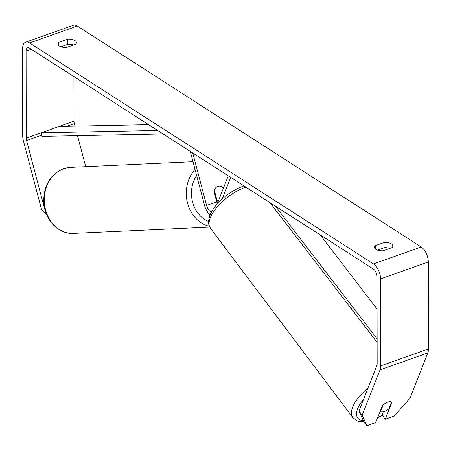 <?xml version="1.0" encoding="UTF-8"?>
<svg xmlns="http://www.w3.org/2000/svg" width="451" height="451" viewBox="0 0 451 451"><rect width="100%" height="100%" fill="white"/><g stroke="black" fill="none" stroke-linecap="round" stroke-linejoin="round"><path stroke-width="0.68" d="M217.331 203.655A7.425 3.879 70.5 0 1 216.728 201.868L213.847 190.965A7.425 6.252 -92.7 0 1 217.872 186.426A7.425 6.252 -92.7 0 1 219.406 186.122A7.425 6.252 -92.7 0 1 223.397 187.577L222.755 187.61M190.294 151.423L204.579 205.555A11.14 5.824 -109.5 0 0 210.098 214.721M222.242 198.942L230.726 177.401M217.19 204.004L228.285 175.834M192.729 152.99L206.581 205.464A7.425 3.879 -109.5 0 0 211.327 212.19M223.397 187.577L223.504 187.977M218.459 200.78A7.425 6.252 -92.7 0 1 216.914 200.103L214.231 189.939A7.425 6.252 -92.7 0 1 217.872 186.426A7.425 6.252 -92.7 0 1 219.406 186.122A7.425 6.252 -92.7 0 1 222.585 186.979L223.115 188.969M216.914 200.103L216.271 200.137M46.87 215.161L41.441 209.151L44.643 209.005L26.575 140.52A5.942 3.106 70.5 0 1 26.237 138.102L26.085 51.126A5.942 3.106 70.5 0 1 27.635 47.795A5.942 3.106 70.5 0 1 29.614 48.172L373.467 269.123A5.942 3.106 70.5 0 1 377.013 276.621L377.166 363.596A5.942 3.106 70.5 0 1 376.833 365.592L358.962 410.974L362.17 415.241L366.939 425.727L363.726 421.459L358.962 410.974M73.434 45.044A7.425 3.54 -0.1 0 0 67.605 44.407L60.936 46.769M377.386 250.108L384.055 247.746A7.425 3.54 179.9 0 1 389.889 248.383M383.215 250.75A7.425 3.54 179.9 0 1 375.875 249.386A7.425 3.54 179.9 0 1 374.415 247.283A7.425 3.54 179.9 0 1 375.26 245.637L384.049 242.525A7.425 3.54 179.9 0 1 392.849 245.987A7.425 3.54 179.9 0 1 392.004 247.633L383.215 250.75M59.419 46.047A7.425 3.54 -0.1 0 0 66.765 47.406L75.548 44.294A7.425 3.54 -0.1 0 0 76.399 42.648A7.425 3.54 -0.1 0 0 67.594 39.181L58.81 42.293A7.425 3.54 -0.1 0 0 57.965 43.944A7.425 3.54 -0.1 0 0 59.419 46.047M41.441 209.151L23.373 140.673A11.884 6.207 70.5 0 1 22.702 135.83L22.55 48.855A11.884 6.207 70.5 0 1 25.651 42.197L73.406 25.273A11.884 6.207 70.5 0 1 77.352 26.028L421.206 246.979A11.884 6.207 70.5 0 1 428.298 261.969L428.45 348.944A11.884 6.207 70.5 0 1 427.796 352.936L409.92 398.318L394.011 416.132L385.25 419.238L391.936 402.258A7.425 3.264 -36.9 0 0 382.386 405.641L375.7 422.621L366.939 425.727M25.651 42.197A11.884 6.207 70.5 0 1 29.603 42.952L373.456 263.903A11.884 6.207 70.5 0 1 380.548 278.893L380.7 365.868A11.884 6.207 70.5 0 1 380.046 369.854L362.17 415.241M74.996 126.145L74.325 123.602A5.942 3.106 70.5 0 1 73.987 121.178L73.913 76.642M85.69 166.661L77.504 135.661M383.305 411.763L382.042 414.971L385.25 419.238M58.816 45.585L58.81 42.293M67.605 44.407L67.594 39.181M384.055 247.746L384.049 242.525M375.266 248.929L375.26 245.637M384.19 411.492A7.425 3.264 -36.9 0 1 380.543 411.628L383.192 404.891A7.425 3.264 -36.9 0 1 387.905 402.061A7.425 3.264 -36.9 0 1 391.553 401.931L388.897 408.668A7.425 3.264 -36.9 0 1 384.19 411.492M380.204 411.177L380.543 411.628M148.644 124.662L59.064 126.466L41.159 132.814L157.67 130.463M41.159 132.814L42.067 136.371L163.07 133.93M377.07 309.036L320.21 234.903M377.121 338.797L275.302 206.045M377.126 342.371L269.907 202.578M216.728 201.868L206.581 205.464M70.593 167.36A33.053 27.832 87.3 0 0 63.766 168.702A33.053 27.832 87.3 0 0 44.722 205.769A33.053 27.832 87.3 0 0 73.648 233.392C57.982 234.531 43.764 218.662 43.708 200.949C43.995 185.119 50.58 174.39 63.461 168.764L70.593 167.36L193.005 161.695M209.281 226.239A33.053 27.832 -92.7 0 1 187.469 202.753A33.053 27.832 -92.7 0 1 195.041 169.413M196.613 175.377A29.338 24.704 87.3 0 0 208.458 221.43M77.352 26.028L29.603 42.952M421.206 246.979L373.456 263.903M427.796 352.936L380.046 369.854M31.316 49.272L26.085 51.126M73.987 121.178L26.237 138.102M74.325 123.602L66.663 126.314M41.757 135.142L26.575 140.52M428.298 261.969L380.548 278.893M428.45 348.944L380.7 365.868M367.965 388.108A33.053 14.517 143.1 0 0 352.812 417.575L356.916 420.738L358.759 421.358L363.996 421.815M363.393 420.727A29.338 12.882 -36.9 0 1 363.512 399.417M352.812 417.575L210.442 228.257A33.053 14.517 -36.9 0 1 217.021 207.161A33.053 14.517 -36.9 0 1 245.124 187.402A33.053 14.517 -36.9 0 1 245.88 187.142M382.183 415.157A29.338 12.882 -36.9 0 1 377.735 417.446M209.698 227.095L73.648 233.392M218.357 201.039L216.531 201.123M210.442 228.257C208.633 224.587 207.973 222.332 208.458 221.497L209.709 215.691C211.558 210.978 214.823 206.265 219.502 201.541C226.627 194.511 234.447 189.42 242.954 186.263L243.974 185.913M377.498 418.054L382.425 415.478"/></g></svg>
